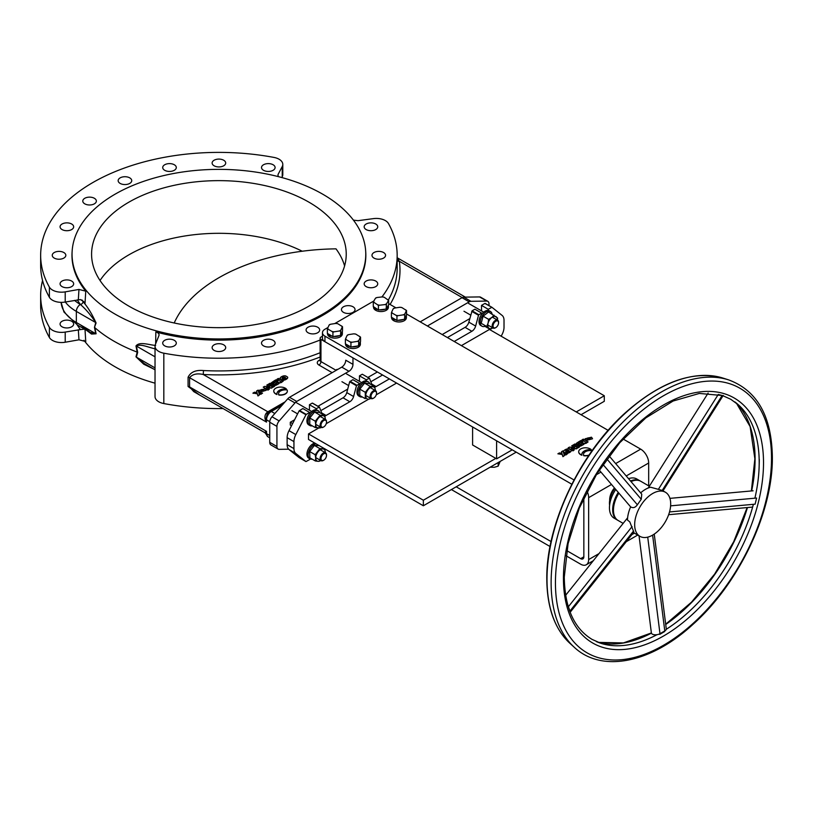 <?xml version="1.0" encoding="UTF-8"?>
<svg xmlns="http://www.w3.org/2000/svg" width="813" height="813" viewBox="0 0 813 813"><rect width="100%" height="100%" fill="white"/><g stroke="black" fill="none" stroke-linecap="round" stroke-linejoin="round"><path stroke-width="1.22" d="M278.097 176.553L278.026 174.51L282.233 166.574A12.734 7.347 0 0 0 282.792 164.419A12.734 7.347 0 0 0 273.991 157.427A178.26 102.916 0 0 0 40.65 255.312L40.65 265.475A178.26 102.916 0 0 0 49.38 297.284A12.734 7.347 0 0 0 52.479 300.2A12.734 7.347 0 0 0 65.213 302.04L80.416 299.58L83.729 301.582L84.979 303.92A147.742 85.294 180 0 1 82.103 300.109M155.029 383.177A146.858 84.786 180 0 1 115.06 366.785A146.858 84.786 180 0 1 83.973 340.291M275.475 383.97A146.929 84.826 0 0 0 276.583 383.695M279.377 382.994A146.929 84.826 0 0 0 281.43 382.445M153.596 368.99L143.749 364.214L135.974 356.826L137.204 352.12A148.545 85.761 180 0 1 113.871 341.135A148.545 85.761 180 0 1 94.847 327.669L96.086 333.797L91.523 334.062L86.341 330.159M322.751 194.205A146.858 84.786 180 0 1 365.667 251.014A146.858 84.786 180 0 1 277.619 331.877A146.858 84.786 180 0 1 115.06 314.113A146.858 84.786 180 0 1 72.154 251.014A146.858 84.786 180 0 1 165.232 175.232A146.858 84.786 180 0 1 322.751 194.205M137.204 352.12L135.974 345.982C139.49 341.287 148.809 344.895 155.639 345.444M155.659 343.767L155.842 331.928A146.929 84.826 0 0 0 365.738 252.162L365.667 251.014M366.155 286.603A6.789 3.923 180 0 1 364.163 283.828A6.789 3.923 180 0 1 368.35 280.211A6.789 3.923 180 0 1 375.758 281.064A6.789 3.923 180 0 1 377.74 283.828A6.789 3.923 180 0 1 373.553 287.456A6.789 3.923 180 0 1 366.155 286.603M366.155 229.561A6.789 3.923 180 0 1 364.163 226.786A6.789 3.923 180 0 1 368.35 223.169A6.789 3.923 180 0 1 375.758 224.012A6.789 3.923 180 0 1 377.74 226.786A6.789 3.923 180 0 1 373.553 230.414A6.789 3.923 180 0 1 366.155 229.561M214.104 350.383A6.789 3.923 180 0 1 212.122 347.608A6.789 3.923 180 0 1 216.309 343.99A6.789 3.923 180 0 1 223.707 344.834A6.789 3.923 180 0 1 225.699 347.608A6.789 3.923 180 0 1 221.512 351.226A6.789 3.923 180 0 1 214.104 350.383M308.076 332.751A6.789 3.923 180 0 1 306.084 329.976A6.789 3.923 180 0 1 310.281 326.359A6.789 3.923 180 0 1 317.68 327.212A6.789 3.923 180 0 1 319.672 329.976A6.789 3.923 180 0 1 315.474 333.604A6.789 3.923 180 0 1 308.076 332.751M155.842 331.928C158.362 332.741 159.389 333.97 158.921 335.617L155.354 344.549A12.734 7.347 0 0 0 155.029 346.196L155.029 396.561A12.734 7.347 0 0 0 158.759 401.764A12.734 7.347 0 0 0 163.82 403.553A178.26 102.916 0 0 0 223.077 408.563M155.029 346.196A12.734 7.347 0 0 0 158.759 351.399A12.734 7.347 0 0 0 163.82 353.188A178.26 102.916 0 0 0 320.119 340.027M258.829 390.525L259.875 392.12L266.237 390.301L265.18 388.817L258.819 390.403L259.875 391.886L266.237 390.301M276.948 394.305A8.465 4.888 0 0 1 276.898 393.766A8.465 4.888 0 0 1 286.308 388.909A6.789 3.923 0 0 0 285.363 388.218A6.789 3.923 0 0 0 277.965 387.364A6.789 3.923 0 0 0 273.768 390.992A6.789 3.923 0 0 0 275.759 393.766A6.789 3.923 0 0 0 276.948 394.305L276.948 394.539A6.789 3.923 0 0 1 275.759 393.99A6.789 3.923 0 0 1 273.768 391.216A6.789 3.923 0 0 1 273.768 391.104M263.514 345.86A6.789 3.923 180 0 1 261.522 343.096A6.789 3.923 180 0 1 265.709 339.468A6.789 3.923 180 0 1 273.117 340.322A6.789 3.923 180 0 1 275.099 343.096A6.789 3.923 180 0 1 270.912 346.714A6.789 3.923 180 0 1 263.514 345.86M164.704 345.86A6.789 3.923 180 0 1 162.712 343.096A6.789 3.923 180 0 1 166.909 339.468A6.789 3.923 180 0 1 174.307 340.322A6.789 3.923 180 0 1 176.299 343.096A6.789 3.923 180 0 1 172.102 346.714A6.789 3.923 180 0 1 164.704 345.86M373.97 258.087A6.789 3.923 180 0 1 371.988 255.312A6.789 3.923 180 0 1 376.175 251.684A6.789 3.923 180 0 1 383.584 252.538A6.789 3.923 180 0 1 385.565 255.312A6.789 3.923 180 0 1 381.378 258.93A6.789 3.923 180 0 1 373.97 258.087M343.442 312.334A6.789 3.923 180 0 1 341.45 309.56A6.789 3.923 180 0 1 345.647 305.942A6.789 3.923 180 0 1 353.045 306.786A6.789 3.923 180 0 1 355.037 309.56A6.789 3.923 180 0 1 350.84 313.188A6.789 3.923 180 0 1 343.442 312.334M214.104 165.781A6.789 3.923 180 0 1 212.122 163.007A6.789 3.923 180 0 1 216.309 159.389A6.789 3.923 180 0 1 223.707 160.242A6.789 3.923 180 0 1 225.699 163.007A6.789 3.923 180 0 1 221.512 166.635A6.789 3.923 180 0 1 214.104 165.781M120.141 183.413A6.789 3.923 180 0 1 118.149 180.638A6.789 3.923 180 0 1 122.346 177.021A6.789 3.923 180 0 1 129.745 177.864A6.789 3.923 180 0 1 131.736 180.638A6.789 3.923 180 0 1 127.539 184.256A6.789 3.923 180 0 1 120.141 183.413M62.062 229.561A6.789 3.923 180 0 1 60.071 226.786A6.789 3.923 180 0 1 64.268 223.169A6.789 3.923 180 0 1 71.666 224.012A6.789 3.923 180 0 1 73.658 226.786A6.789 3.923 180 0 1 69.461 230.414A6.789 3.923 180 0 1 62.062 229.561M62.062 286.603A6.789 3.923 180 0 1 60.071 283.828A6.789 3.923 180 0 1 64.268 280.211A6.789 3.923 180 0 1 71.666 281.064A6.789 3.923 180 0 1 73.658 283.828A6.789 3.923 180 0 1 69.461 287.456A6.789 3.923 180 0 1 62.062 286.603M40.65 255.312A178.26 102.916 0 0 0 49.38 287.111A12.734 7.347 0 0 0 52.479 290.038A12.734 7.347 0 0 0 65.213 291.867L78.963 289.438L85.761 291.176A146.929 84.826 180 0 1 72.072 252.162L72.154 251.014M54.237 258.087A6.789 3.923 180 0 1 52.256 255.312A6.789 3.923 180 0 1 56.443 251.684A6.789 3.923 180 0 1 63.841 252.538A6.789 3.923 180 0 1 65.833 255.312A6.789 3.923 180 0 1 61.636 258.93A6.789 3.923 180 0 1 54.237 258.087M84.776 203.829A6.789 3.923 180 0 1 82.784 201.055A6.789 3.923 180 0 1 86.971 197.437A6.789 3.923 180 0 1 94.379 198.291A6.789 3.923 180 0 1 96.361 201.055A6.789 3.923 180 0 1 92.174 204.683A6.789 3.923 180 0 1 84.776 203.829M164.704 170.303A6.789 3.923 180 0 1 162.712 167.529A6.789 3.923 180 0 1 166.909 163.911A6.789 3.923 180 0 1 174.307 164.754A6.789 3.923 180 0 1 176.299 167.529A6.789 3.923 180 0 1 172.102 171.147A6.789 3.923 180 0 1 164.704 170.303M263.514 170.303A6.789 3.923 180 0 1 261.522 167.529A6.789 3.923 180 0 1 265.709 163.911A6.789 3.923 180 0 1 273.117 164.754A6.789 3.923 180 0 1 275.099 167.529A6.789 3.923 180 0 1 270.912 171.147A6.789 3.923 180 0 1 263.514 170.303M100.029 280.495A127.326 73.516 180 0 1 302.212 251.227M128.871 306.135A127.326 73.516 180 0 1 91.584 254.154A127.326 73.516 180 0 1 170.181 186.238A127.326 73.516 180 0 1 308.94 202.173A127.326 73.516 180 0 1 346.236 254.154A127.326 73.516 180 0 1 267.64 322.07A127.326 73.516 180 0 1 128.871 306.135M62.062 326.806A6.789 3.923 180 0 1 60.071 324.031A6.789 3.923 180 0 1 64.268 320.413A6.789 3.923 180 0 1 71.666 321.257A6.789 3.923 180 0 1 73.658 324.031A6.789 3.923 180 0 1 69.461 327.649A6.789 3.923 180 0 1 62.062 326.806M42.561 280.495A178.26 102.916 0 0 0 40.65 295.505A178.26 102.916 0 0 0 49.38 327.314A12.734 7.347 0 0 0 65.213 332.07L80.416 329.611A150.568 86.93 180 0 1 77.194 324.875M84.898 329.102L80.416 329.611M84.979 329.092L85.761 341.541L78.963 339.804L78.333 329.753M40.65 295.505L40.65 305.678A178.26 102.916 0 0 0 49.38 337.476A12.734 7.347 0 0 0 65.213 342.232L78.963 339.804M174.206 322.985A170.903 98.668 0 0 1 336.003 248.849A127.326 73.516 180 0 1 344.59 265.942M281.806 177.539L282.233 176.736A12.734 7.347 0 0 0 282.792 174.592L282.792 164.419M80.467 324.854L90.202 332.395L95.741 333.676L94.46 327.395L95.741 322.588C90.853 315.149 85.761 309.133 80.467 304.529A2.825 2.124 143.5 0 0 83.068 301.694C87.692 306.938 92.032 314.021 96.086 322.954L94.46 327.395M96.086 333.797A2.825 1.138 -11.8 0 0 95.741 333.676L76.341 322.476L76.341 311.389A5.661 3.272 -60 0 1 80.345 304.458L80.467 304.529A150.578 86.94 180 0 1 77.306 299.895M65.335 302.019A52.062 30.061 180 0 0 76.341 311.389L95.741 322.588A2.825 2.012 -164.5 0 1 96.086 322.954M381.927 296.948A178.26 102.916 0 0 0 397.171 255.312A178.26 102.916 0 0 0 388.441 223.504A12.734 7.347 0 0 0 373.472 218.616L358.005 220.679L353.442 220.15M269.733 386.805L264.489 386.429L263.239 387.151L268.056 389.935L269.306 389.214L266.369 387.506L271.603 387.882L272.853 387.161L268.036 384.376L266.786 385.108L269.733 386.805M266.786 385.108L269.276 386.775M268.056 389.935L269.306 389.214M275.831 383.269L275.516 383.99L276.745 383.797L275.831 383.269M274.357 383.035L274.896 382.72L273.859 382.13L273.056 382.74L274.357 383.035M277.02 384.752L278.971 383.634L274.154 380.85L271.329 382.832L274.936 384.966L277.02 384.752M269.601 411.642L267.233 413.929L265.912 419.274L266.532 422.11L265.221 419.478C264.418 416.063 265.302 413.502 267.863 411.795L285.038 401.876M282.04 405.301L271.329 411.48A6.789 3.923 120 0 0 266.532 419.803A2.825 1.636 180 0 1 265.912 419.274L265.221 419.478M267.233 413.929L269.916 411.348L283.737 403.37M489.009 305.627L489.009 303.94A5.661 3.272 120 0 0 487.841 301.349A5.661 3.272 120 0 0 486.763 301.084L470.971 301.308A5.661 3.272 120 0 0 469.223 301.857L462.018 297.7L420.189 321.846M469.223 301.857L427.394 326.003M462.018 297.7A5.661 3.272 -60 0 1 463.766 297.151L470.971 301.308M486.763 301.084L479.558 296.928L463.766 297.151M479.558 296.928A5.661 3.272 -60 0 1 480.635 297.192L487.841 301.349M348.96 371.287L341.755 367.13A5.661 3.272 120 0 0 345.759 360.2L352.964 364.356A5.661 3.272 -60 0 1 348.96 371.287L296.725 401.439A5.661 3.272 120 0 0 294.967 402.923L279.174 420.931A5.661 3.272 120 0 0 276.928 426.388L276.928 446.489A5.661 3.272 120 0 0 278.107 449.081A5.661 3.272 120 0 0 279.174 449.345L288.656 449.203M341.755 367.13L289.519 397.283L296.725 401.439M294.967 402.923L287.772 398.766A5.661 3.272 -60 0 1 289.519 397.283M287.772 398.766L271.979 416.774L279.174 420.931M276.928 426.388L269.733 422.221A5.661 3.272 -60 0 1 271.979 416.774M269.733 422.221L269.733 442.323L276.928 446.489M278.107 449.081L270.902 444.914A5.661 3.272 -60 0 1 269.733 442.323M581.051 414.721L604.293 401.297L604.293 395.748L489.456 329.448L461.398 345.637M423.349 500.219L308.503 433.918L308.503 439.457L423.349 505.767L423.349 500.219L495.818 458.38M576.244 411.947L604.293 395.748M423.349 505.767L516.225 452.14L571.824 484.243L324.946 341.714A8.486 4.898 180 0 1 322.466 338.249L322.466 332.7A8.486 4.898 0 0 0 324.946 336.165L324.946 341.714M308.503 433.918L318.615 428.075M326.237 423.685L368.706 399.163M376.256 394.803L396.581 383.065M309.641 458.654L309.641 459.599L305.983 461.581L295.81 453.461A11.321 6.534 -60 0 1 293.94 448.593L293.94 441.601A11.321 6.534 -60 0 1 295.81 434.579L305.952 414.762L299.154 410.829L302.843 408.543L309.641 412.465L306.267 414.417L299.458 410.494M305.983 461.581L299.154 457.638L289.011 449.528A11.321 6.534 -60 0 1 287.131 444.67L287.131 437.668A11.321 6.534 -60 0 1 289.011 430.656L299.154 410.829M302.843 412.963L302.843 412.445M309.641 413.604L309.641 412.465M322.111 414.041L319.448 407.11L316.247 408.654L309.448 404.722L309.448 410.23M316.247 408.654L316.247 409.793M319.072 407.028L312.263 403.096L309.448 404.722M319.448 407.11L312.639 403.187M359.661 384.732L359.661 383.584L356.47 385.738L353.584 396.531A5.661 3.272 -60 0 1 349.824 401.744L326.084 415.453A5.661 3.272 -60 0 1 324.946 415.921M356.47 385.738L349.661 381.805L346.785 392.608A5.661 3.272 -60 0 1 343.025 397.811L320.8 410.646M359.661 383.584L352.862 379.661L349.661 381.805M356.846 385.22L350.037 381.287M372.13 385.159L369.468 378.238L366.267 379.773L359.468 375.85L359.468 381.358M366.267 379.773L366.267 380.921M369.092 378.147L362.283 374.224L359.468 375.85M382.567 374.986L370.819 381.764M389.376 378.909L376.104 386.571L371.693 384.031M447.394 337.558L465.077 327.354A5.661 3.272 120 0 0 468.837 322.141L472.089 310.83L474.904 309.194L481.713 313.127L481.713 314.265M454.203 341.48L471.875 331.277A5.661 3.272 120 0 0 475.635 326.064L478.511 315.271L471.713 311.349M478.511 315.271L478.887 314.753L472.089 310.83M478.887 314.753L481.713 313.127M474.904 312.456L474.904 313.188M481.509 310.891L481.509 305.383L488.308 309.316L488.308 310.454M501.184 336.216L502.149 334.326A11.321 6.534 120 0 0 504.019 327.304L504.019 320.312A11.321 6.534 120 0 0 502.149 315.454L491.997 307.344L484.894 303.432L481.509 305.383M491.692 307.365L488.308 309.316M486.052 304.103L484.894 303.432M491.997 307.344L485.198 303.422M376.104 386.571A5.661 3.272 -60 0 1 373.889 387.079M352.862 383.655L352.862 382.913M375.697 386.338L374.356 387.12M291.521 425.727L290.292 425.026L290.292 422.252L294.57 419.782M292.619 423.593L290.292 422.252M317.985 406.266L347.72 389.102M367.883 377.456L377.374 371.978M442.191 334.55L469.772 318.635M352.964 364.356L352.964 357.883L320.952 339.407L320.952 361.582A2.825 1.636 -60 0 1 318.95 365.047A5.661 3.262 180 0 1 318.95 360.423L320.119 359.753M322.466 336.216L320.952 337.09A2.825 1.636 0 0 0 320.119 338.249A2.825 1.636 0 0 0 320.952 339.407M320.088 360.677A2.825 1.636 60 0 1 318.95 360.423M320.119 338.249L320.119 360.423A2.825 1.636 0 0 0 320.952 361.582L335.891 370.21A2.825 2.236 -144.9 0 1 336.043 370.423M199.592 395.006L188.077 386.48L188.077 377.242C190.628 372.049 195.76 369.824 203.484 370.545L203.24 374.488C196.99 373.106 192.437 374.173 189.592 377.689L189.592 386.937L193.758 391.632L265.048 432.79L266.532 431.357L265.861 433.918L267.934 436.774L269.733 437.811M265.221 431.977A2.825 2.612 -141.1 0 1 265.912 433.136A2.825 1.636 0 0 0 266.532 433.664A6.789 3.923 120 0 0 267.934 436.774M266.532 432.74L265.993 432.872M286.308 388.909L286.308 389.132A8.465 4.888 0 0 0 276.898 393.878M279.418 380.891L280.952 381.358L279.418 380.891M274.367 380.728L277.822 380.992C277.528 382.547 278.625 383.004 281.135 382.384L283.178 381.206L278.361 378.421L277.111 379.143L278.961 380.21L275.932 379.823L274.367 380.728M277.111 379.143L278.442 380.149M263.859 389.59C261.38 389.183 260.475 389.701 261.166 391.134C263.656 391.531 264.55 391.023 263.859 389.59M268.93 384.102L273.544 386.998L274.601 386.155M274.723 380.748L277.65 381.216M277.822 381.226C277.528 382.771 278.625 383.238 281.135 382.608L282.975 381.317M278.574 393.878A6.789 3.923 0 0 0 278.798 395.006A6.789 3.923 0 0 0 287.345 391.104M280.19 378.187L281.237 379.783L287.589 378.086M274.011 384.264L275.892 385.321L278.768 383.746M271.308 383.157L272.528 384.254L274.011 384.132M263.442 387.262L268.056 390.159M266.816 387.771L271.603 388.116L272.66 387.273M253.29 393.126L257.294 393.787L257.995 395.972L259.459 394.894M256.644 391.195L256.959 392.537M259.154 393.959L261.014 394.234L262.233 393.299M188.077 386.48A2.825 1.636 180 0 1 189.592 386.937L266.532 431.357L266.532 433.664L269.733 435.514M397.171 257.853L399.315 261.278A181.086 104.552 180 0 1 390.077 304.458M397.171 260.577A2.825 2.297 171.4 0 0 399.315 261.278L462.211 297.588M159.063 334.905L158.921 335.617M155.029 348.797L154.907 348.757C148.616 347.537 140.74 343.543 136.391 346.053L137.682 352.344L136.391 357.141L144.318 363.635M155.029 356.816L136.391 346.053A2.825 1.138 -11.8 0 0 135.974 345.982M135.974 356.826A2.825 2.012 -164.5 0 1 136.391 357.141L155.029 367.903M278.798 394.772A6.789 3.923 0 0 0 287.121 389.976A6.789 3.923 0 0 0 278.798 394.772M285.759 378.136L285.221 377.486L281.989 378.147M273.544 386.764L274.794 386.043L269.977 383.258L268.727 383.98L273.544 386.764M264.398 390.474L263.859 389.813L260.627 390.484M254.459 392.222L252.955 393.096L257.294 393.553L257.995 395.738L259.54 394.844L259.042 393.716L261.014 394L262.569 393.106L258.788 392.689L258.067 390.138L256.583 390.992L257.02 392.547L254.459 392.222M285.221 377.252C282.741 376.856 281.837 377.374 282.528 378.807C285.007 379.204 285.912 378.685 285.221 377.252M286.542 376.49C284.408 374.173 277.223 378.319 281.237 379.549C283.361 381.866 290.556 377.72 286.542 376.49M496.611 440.829L496.611 458.847L472.607 444.985L472.607 426.967M512.22 449.833L496.611 458.847M585.116 438.898L586.163 440.494L592.514 438.796M586.163 440.26L592.514 438.685L591.468 437.201L585.106 438.786L586.163 440.26M609.679 500.462A12.734 7.347 -60 0 1 609.659 499.853A12.734 7.347 -60 0 1 614.445 487.912M574.232 449.924L571.285 448.227L576.529 448.593L577.779 447.872L572.962 445.097L571.712 445.819L574.659 447.516L569.415 447.14L568.165 447.861L572.982 450.646L574.232 449.924M571.915 445.931L574.202 447.485M583.846 497.81L583.846 556.803A4.522 2.612 60 0 1 582.911 558.877A4.522 2.612 60 0 1 580.645 558.653L566.712 550.604M373.756 301.115A8.486 4.898 0 0 0 372.964 301.511L334.722 323.594M322.466 332.7A8.486 4.898 0 0 1 324.946 329.235L327.985 327.487M648.672 485.839L648.672 463.004A11.321 6.534 -120 0 0 640.674 449.142L623.104 439M565.889 555.675L580.645 564.192A11.321 6.534 -120 0 0 586.305 564.75A11.321 6.534 -120 0 0 588.653 559.578L588.653 497.658A11.321 6.534 -120 0 0 587.067 491.235M551.072 541.57L456.205 486.804M451.398 489.568L550.055 546.529M574.039 479.975L324.946 336.165M608.144 430.362L406.551 313.97M395.961 307.853L388.665 303.645M578.47 447.475L579.72 446.754L574.903 443.969L573.653 444.701L578.47 447.475M573.856 444.813L578.47 447.709L579.527 446.865M564.801 452.831L571.153 451.134M579.649 441.469L582.575 441.926M582.23 439.975L583.368 440.859M582.748 441.937C582.454 443.481 583.551 443.949 586.061 443.329L587.901 442.028M583.5 454.589A6.789 3.923 0 0 0 583.724 455.717A6.789 3.923 0 0 0 588.856 455.341M581.823 454.589A8.465 4.888 0 0 1 591.234 449.843A6.789 3.923 0 0 0 590.939 449.599M578.693 451.815A6.789 3.923 0 0 0 581.874 455.25A8.465 4.888 0 0 1 581.834 455.006A8.465 4.888 0 0 1 591.234 449.619A6.789 3.923 0 0 0 580.685 448.928A6.789 3.923 0 0 0 581.874 455.026M578.937 444.975L580.817 445.809L583.897 444.345L579.08 441.561L576.366 443.329L576.976 444.559L578.968 444.609L579.242 445.585L580.817 446.032L583.693 444.457M576.234 443.868L577.454 444.975L578.937 444.843M568.368 447.983L572.982 450.88L574.039 450.036M571.742 448.481L576.529 448.827L577.586 447.993M558.216 453.837L562.22 454.497L562.921 456.682L564.385 455.605M561.57 451.906L561.874 453.248M564.08 454.67L565.939 454.945L567.159 454.01M590.147 437.963C587.657 437.567 586.762 438.085 587.453 439.518C589.933 439.914 590.838 439.396 590.147 437.963M618.886 493.125A22.632 13.069 120 0 0 613.459 510.137A22.632 13.069 120 0 0 618.144 520.493L622.91 523.247M627.616 517.81L565.655 595.279M634.668 524.69A25.467 14.705 120 0 0 639.943 536.346A25.467 14.705 120 0 0 659.567 529.527A25.467 14.705 120 0 0 670.684 503.897A25.467 14.705 120 0 0 665.41 492.241A25.467 14.705 120 0 0 645.786 499.06A25.467 14.705 120 0 0 634.668 524.69M570.167 612.27L633.866 532.119L629.77 521.855L627.473 520.046A25.467 14.705 120 0 1 630.664 506.855C633.083 508.338 635.309 507.637 637.362 504.761L641.244 499.263L641.762 494.182L609.089 455.88M670.603 505.849L756.598 498.034L755.114 504.162L669.516 511.946M639.038 535.818L651.376 632.941A5.091 2.449 -7.2 0 0 654.617 634.77A5.091 2.449 -7.2 0 0 659.983 633.703A1.128 0.65 60 0 1 659.76 634.374L664.567 631.599A1.128 0.65 60 0 0 664.79 630.929A5.091 2.449 -7.2 0 0 666.284 628.886L654.241 534.1M570.055 611.996A5.091 2.327 -141.5 0 0 569.913 611.091L568.429 606.671A5.091 2.327 -141.5 0 0 567.962 605.695M640.654 492.881A25.467 14.705 120 0 1 650.634 487.231L662.229 490.412L665.41 492.241M649.343 486.225L640.786 481.286A22.632 13.069 120 0 0 631.02 481.601M658.347 489.396L718.255 394.468L722.147 395.484L662.229 490.412M568.785 450.3C566.295 449.904 565.401 450.422 566.092 451.845C568.572 452.252 569.476 451.733 568.785 450.3L569.334 451.073M565.543 451.083L566.092 451.845M569.324 451.185L568.785 450.534L565.553 451.195M570.106 449.538C567.972 447.221 560.787 451.367 564.801 452.597C566.925 454.914 574.12 450.768 570.106 449.538M579.618 443.552L578.785 443.075L578.002 443.644M581.468 444.62L580.269 444.569M580.756 443.979L580.441 444.711L581.671 444.508L580.756 443.979M579.283 443.746L579.811 443.441L578.785 442.841L577.982 443.461L579.283 443.746M584.344 441.611L585.878 442.079L584.344 441.611M579.293 441.439L582.748 441.713C582.454 443.258 583.551 443.715 586.061 443.095L588.104 441.916L583.287 439.132L582.037 439.853L583.886 440.92L580.858 440.534L579.293 441.439M590.685 438.847L590.147 438.197L586.915 438.868M592.057 450.717A6.789 3.923 0 0 0 592.047 450.687A6.789 3.923 0 0 0 583.724 455.493A6.789 3.923 0 0 0 589.059 455.036M615.776 489.467A22.632 13.069 120 0 0 609.455 507.82A22.632 13.069 120 0 0 614.15 518.186L617.352 520.035A22.632 13.069 120 0 0 617.758 520.249M618.266 492.393A22.632 13.069 120 0 0 612.656 509.67A22.632 13.069 120 0 0 617.352 520.035M614.902 488.45A16.982 9.807 120 0 0 609.455 503.206A16.982 9.807 120 0 0 609.608 505.259M640.38 481.072A22.632 13.069 120 0 0 639.983 480.829L636.782 478.979A22.632 13.069 120 0 0 628.53 478.674M639.983 480.829A22.632 13.069 120 0 0 630.512 481.001M559.385 452.932L557.881 453.806L562.22 454.264L562.921 456.459L564.466 455.565L563.968 454.426L565.939 454.711L567.494 453.817L563.714 453.41L562.992 450.849L561.509 451.713L561.946 453.258L559.385 452.932M319.844 412.73A8.486 4.898 120 0 0 318.391 410.829L317.192 410.138A8.486 4.898 120 0 0 312.944 410.565A8.486 4.898 120 0 0 307.395 418.045A8.486 4.898 120 0 0 308.696 424.843L309.905 425.534A8.486 4.898 120 0 0 312.273 425.849M318.391 410.829A8.486 4.898 120 0 0 314.143 411.256A8.486 4.898 120 0 0 308.605 418.736A8.486 4.898 120 0 0 309.905 425.534M369.864 383.848A8.486 4.898 120 0 0 368.411 381.958L367.212 381.256A8.486 4.898 120 0 0 362.964 381.683A8.486 4.898 120 0 0 357.415 389.163A8.486 4.898 120 0 0 358.716 395.961L359.925 396.653A8.486 4.898 120 0 0 362.293 396.968M368.411 381.958A8.486 4.898 120 0 0 364.163 382.374A8.486 4.898 120 0 0 358.624 389.854A8.486 4.898 120 0 0 359.925 396.653M370.017 387.445A8.486 4.898 120 0 0 370.149 386.338M492.078 313.991A8.486 4.898 120 0 0 490.452 311.491L489.253 310.8A8.486 4.898 120 0 0 485.015 311.216A8.486 4.898 120 0 0 479.467 318.696A8.486 4.898 120 0 0 480.768 325.505L481.967 326.196A8.486 4.898 120 0 0 484.944 326.348M490.452 311.491A8.486 4.898 120 0 0 486.215 311.907A8.486 4.898 120 0 0 480.666 319.387A8.486 4.898 120 0 0 481.967 326.196M314.804 443.095A8.486 4.898 120 0 0 312.944 443.827A8.486 4.898 120 0 0 307.395 451.306A8.486 4.898 120 0 0 308.696 458.115L309.905 458.806A8.486 4.898 120 0 0 312.172 459.142M316.003 443.786A8.486 4.898 120 0 0 314.143 444.518A8.486 4.898 120 0 0 308.605 451.998A8.486 4.898 120 0 0 309.905 458.806M319.692 427.79L315.281 427.587L309.773 424.406L309.773 418.004L315.281 421.185L320.078 415.209L324.885 415.636L325.302 419.396A6.789 3.923 120 0 0 325.312 419.081A6.789 3.923 120 0 0 322.913 415.667A6.789 3.923 120 0 0 318.107 418.441A6.789 3.923 120 0 0 315.708 424.63L315.281 427.587M320.911 427.323L320.078 428.014M309.773 418.004L314.57 412.028L319.377 412.455L324.885 415.636M314.57 412.028L320.078 415.209M315.281 421.185L315.708 424.63A6.789 3.923 120 0 0 318.107 428.045A6.789 3.923 120 0 0 320.769 427.242M375.321 390.514A6.789 3.923 120 0 0 375.332 390.21A6.789 3.923 120 0 0 370.525 387.435A6.789 3.923 120 0 0 365.728 395.748A6.789 3.923 120 0 0 370.789 398.37M365.301 392.303L365.301 398.705L359.793 395.525L359.793 389.122L365.301 392.303L370.098 386.327L374.905 386.754L369.397 383.584L364.59 383.147L370.098 386.327M359.793 389.122L364.59 383.147M320.932 460.605L318.259 461.327L315.383 460.991L309.875 457.821L309.672 451.54L315.18 454.711L319.875 448.603L324.773 448.766L325.312 452.658A6.789 3.923 120 0 0 325.312 452.15A6.789 3.923 120 0 0 322.751 448.928A6.789 3.923 120 0 0 317.954 451.906A6.789 3.923 120 0 0 315.708 458.105L315.383 460.991M315.18 454.711L315.708 458.105A6.789 3.923 120 0 0 318.259 461.327A6.789 3.923 120 0 0 320.769 460.514M309.672 451.54L314.367 445.422L319.875 448.603M314.367 445.422L319.275 445.585M493.369 327.527L490.198 329.387L484.7 326.206L485.168 325.606M497.373 320.048A6.789 3.923 120 0 0 496.286 316.846A6.789 3.923 120 0 0 491.784 317.507L488.623 319.357L483.115 316.186L488.583 311.968L497.617 318.056L497.434 320.088M488.623 319.357L488.074 323.168A6.789 3.923 120 0 1 491.784 317.507L494.091 315.149M483.115 316.186L481.174 323.3L486.672 326.48L488.074 323.168A6.789 3.923 120 0 0 488.867 328.178L486.672 326.48M488.867 328.178A6.789 3.923 120 0 0 492.83 327.903M323.3 427.171L323.747 426.916A3.902 2.256 -60 0 1 320.993 425.321A3.902 2.256 -60 0 1 323.747 420.545A3.902 2.256 -60 0 1 326.511 422.13A3.902 2.256 -60 0 1 323.747 426.916L323.3 427.171A4.532 2.622 -60 0 1 321.033 427.394A4.532 2.622 -60 0 1 320.342 423.766A4.532 2.622 -60 0 1 323.3 419.772A4.532 2.622 -60 0 1 325.566 419.549A4.532 2.622 -60 0 1 326.511 421.622A4.532 2.622 -60 0 1 326.501 421.896M373.319 398.299L373.767 398.035A3.902 2.256 -60 0 1 371.013 396.439A3.902 2.256 -60 0 1 373.767 391.663A3.902 2.256 -60 0 1 376.531 393.258A3.902 2.256 -60 0 1 373.767 398.035L373.319 398.299A4.532 2.622 -60 0 1 371.053 398.522A4.532 2.622 -60 0 1 370.362 394.884A4.532 2.622 -60 0 1 373.319 390.89A4.532 2.622 -60 0 1 375.586 390.667A4.532 2.622 -60 0 1 376.531 392.74A4.532 2.622 -60 0 1 376.521 393.014M323.3 460.443L323.747 460.188A3.902 2.256 -60 0 1 320.993 458.593A3.902 2.256 -60 0 1 323.747 453.806A3.902 2.256 -60 0 1 326.511 455.402A3.902 2.256 -60 0 1 323.747 460.188L323.3 460.443A4.532 2.622 -60 0 1 321.033 460.666A4.532 2.622 -60 0 1 320.342 457.028A4.532 2.622 -60 0 1 323.3 453.034A4.532 2.622 -60 0 1 325.566 452.811A4.532 2.622 -60 0 1 326.511 454.884A4.532 2.622 -60 0 1 326.501 455.158M495.371 327.832L495.818 327.578A3.902 2.256 -60 0 1 493.054 325.983A3.902 2.256 -60 0 1 495.818 321.196A3.902 2.256 -60 0 1 498.572 322.791A3.902 2.256 -60 0 1 495.818 327.578L495.371 327.832A4.532 2.622 -60 0 1 493.105 328.056A4.532 2.622 -60 0 1 492.404 324.428A4.532 2.622 -60 0 1 495.371 320.424A4.532 2.622 -60 0 1 497.637 320.2A4.532 2.622 -60 0 1 498.572 322.283A4.532 2.622 -60 0 1 498.572 322.548M498.156 462.577L498.156 466.174L494.375 467.251L490.117 467.221M500.188 461.398L498.156 466.174M392.069 317.629A7.408 4.278 0 0 0 393.614 319.021L393.614 320.647A7.408 4.278 0 0 1 391.561 317.69L391.561 317.334M404.772 318.747A7.408 4.278 0 0 0 406.388 316.074A7.408 4.278 0 0 0 406.307 315.424M394.295 318.909L393.858 320.779A7.408 4.278 0 0 0 404.224 320.718A7.408 4.278 0 0 0 406.388 317.69L406.388 316.074M393.858 319.163A7.408 4.278 0 0 0 396.277 320.058M397.862 320.302A7.408 4.278 0 0 0 403.604 319.418M346.053 344.194A7.408 4.278 0 0 0 347.598 345.596L347.842 347.07M345.545 343.899L345.545 344.255A7.408 4.278 0 0 0 347.598 347.212M358.746 345.312A7.408 4.278 0 0 0 360.372 342.639A7.408 4.278 0 0 0 360.291 341.999M348.279 345.484L347.842 347.354A7.408 4.278 0 0 0 358.198 347.283A7.408 4.278 0 0 0 360.372 344.255L360.372 342.639M347.842 345.728A7.408 4.278 0 0 0 350.261 346.623M351.846 346.866A7.408 4.278 0 0 0 357.588 345.982M328.046 333.797A7.408 4.278 0 0 0 329.59 335.2L329.59 336.816A7.408 4.278 0 0 1 327.537 333.858L327.537 333.503M340.749 334.915A7.408 4.278 0 0 0 342.364 332.243A7.408 4.278 0 0 0 342.283 331.602M330.271 335.088L329.834 336.958A7.408 4.278 0 0 0 340.2 336.887A7.408 4.278 0 0 0 342.364 333.858L342.364 332.243M329.834 335.332A7.408 4.278 0 0 0 332.253 336.226M333.838 336.47A7.408 4.278 0 0 0 339.58 335.586M373.899 306.948A7.408 4.278 0 0 0 375.606 308.625L375.606 310.251A7.408 4.278 0 0 1 373.553 307.294L373.553 306.725M386.429 308.574A7.408 4.278 0 0 0 388.38 305.678A7.408 4.278 0 0 0 388.36 305.322M376.267 308.523L375.85 310.383A7.408 4.278 0 0 0 386.216 310.322A7.408 4.278 0 0 0 388.38 307.294L388.38 305.678M375.85 308.767A7.408 4.278 0 0 0 377.801 309.54M379.356 309.855A7.408 4.278 0 0 0 385.189 309.194M359.61 336.308A7.276 4.197 180 0 1 360.2 337.578L358.848 340.484A7.276 4.197 180 0 1 357.242 341.409L352.192 342.192A7.276 4.197 0 0 1 350.007 341.856L346.318 339.722A7.276 4.197 180 0 1 345.728 338.462L347.08 335.545A7.276 4.197 180 0 1 348.686 334.621L353.726 333.838A7.276 4.197 180 0 1 355.921 334.184L360.535 337.11L360.535 341.47L358.503 345.84L350.931 347.009L345.383 343.808L345.383 339.458L346.318 339.722M350.931 347.009L350.931 342.659L352.192 342.192M350.007 341.856L350.931 342.659M358.503 345.84L358.848 340.495M357.242 341.409L358.503 341.48M354.986 333.98L353.726 333.838M355.921 334.184L354.986 333.909M348.686 334.621L347.415 335.078M345.728 338.462L345.383 339.458M405.626 309.743A7.276 4.197 180 0 1 406.215 311.003L404.864 313.92A7.276 4.197 180 0 1 403.258 314.844L398.218 315.627A7.276 4.197 0 0 1 396.022 315.292L392.333 313.157A7.276 4.197 180 0 1 391.744 311.887L393.096 308.981A7.276 4.197 180 0 1 394.701 308.056L399.742 307.273A7.276 4.197 180 0 1 401.937 307.609L406.551 310.546L406.551 314.895L404.518 319.275L396.947 320.444L391.409 317.243L391.409 312.883L392.333 313.157M396.947 320.444L396.947 316.084L398.218 315.627M396.022 315.292L396.947 316.084M404.518 319.275L404.864 313.92M403.258 314.844L404.518 314.916M401.012 307.416L399.742 307.273M401.937 307.609L401.012 307.344M394.701 308.056L393.431 308.513M391.744 311.887L391.409 312.883M341.602 325.911A7.276 4.197 180 0 1 342.192 327.182L340.84 330.088A7.276 4.197 180 0 1 339.234 331.013L334.194 331.795A7.276 4.197 0 0 1 331.999 331.46L328.31 329.326A7.276 4.197 180 0 1 327.72 328.066L329.072 325.149A7.276 4.197 180 0 1 330.678 324.224L335.718 323.442A7.276 4.197 180 0 1 337.913 323.787L342.527 326.714L342.527 331.074L340.495 335.444L332.924 336.612L327.375 333.411L327.375 329.062L328.31 329.326M332.924 336.612L332.924 332.263L334.194 331.795M331.999 331.46L332.924 332.263M340.495 335.444L340.84 330.098M339.234 331.013L340.495 331.084M336.978 323.584L335.718 323.442M337.913 323.787L336.978 323.513M330.678 324.224L329.407 324.682M327.72 328.066L327.375 329.062M387.811 299.621A7.276 4.197 180 0 1 388.238 300.901L386.541 303.757A7.276 4.197 180 0 1 384.834 304.611L379.712 305.19A7.276 4.197 0 0 1 377.557 304.763L374.132 302.487A7.276 4.197 180 0 1 373.706 301.206L375.403 298.351A7.276 4.197 180 0 1 377.11 297.497L382.232 296.918A7.276 4.197 180 0 1 384.376 297.345L388.665 300.454L388.665 304.804L386.114 309.092L378.421 309.956L373.279 306.542L373.279 302.182L374.132 302.487M378.421 309.956L378.421 305.597L379.712 305.19M377.557 304.763L378.421 305.597M386.114 309.092L386.541 303.757M384.834 304.611L386.114 304.733M383.523 297.121L382.232 296.918M384.376 297.345L383.523 297.04M377.11 297.497L375.819 297.904M373.706 301.206L373.279 302.182M49.38 297.284L49.38 287.111M65.213 332.07L65.213 342.232M49.38 327.314L49.38 337.476M78.333 299.712L78.963 289.438M65.213 302.04L65.213 291.867M282.233 176.736L282.233 166.574M278.026 174.51L278.066 176.502M85.761 291.176L84.979 303.92M74.562 300.383A46.402 26.788 0 0 0 80.345 304.458M61.127 302.355A52.062 30.061 0 0 0 76.341 322.476A5.661 3.272 -60 0 0 77.509 325.068L63.953 312.019L61.127 302.355M81.818 299.956A147.753 85.304 0 0 0 83.068 301.694M269.753 421.662L266.532 419.803L266.532 422.11L189.592 377.689A2.825 1.636 180 0 0 188.077 377.242M268.9 412.059A2.825 1.636 60 0 1 267.863 411.795L203.24 374.488A181.086 104.552 180 0 0 320.119 357.029M274.835 413.512L271.329 411.48A2.825 1.636 -120 0 0 269.916 411.348M305.952 461.56L299.154 457.638M295.81 453.461L289.011 449.528M293.94 448.593L287.131 444.67M293.94 441.601L287.131 437.668M295.81 434.579L289.011 430.656M326.084 415.453L321.674 412.913M349.824 401.744L343.025 397.811M353.584 396.531L346.785 392.608M471.875 331.277L465.077 327.354M475.635 326.064L468.837 322.141M337.873 369.376A5.661 3.272 60 0 0 335.891 370.21A2.825 1.636 -60 0 1 335.871 370.525M332.151 372.669L318.95 365.047M253.056 393.329A181.086 104.552 0 0 0 254.113 393.218M203.484 370.545A178.26 102.916 0 0 0 320.119 352.74M388.299 300.078A178.26 102.916 0 0 0 397.171 268.016L397.171 255.312M163.82 403.553L163.82 353.188M563.439 578.287A141.472 81.686 -60 0 1 663.479 405.016A141.472 81.686 -60 0 1 763.519 462.77A141.472 81.686 -60 0 1 663.479 636.04A141.472 81.686 -60 0 1 563.439 578.287M736.405 403.136A139.938 80.792 -60 0 1 755.084 459.162A139.938 80.792 -60 0 1 751.659 490.93M734.8 401.886A138.688 80.07 -60 0 1 738.58 404.996A138.688 80.07 -60 0 1 759.2 462.556A138.688 80.07 -60 0 1 754.901 498.186M747.462 507.536A139.938 80.792 -60 0 1 665.725 624.475M651.416 633.144A139.938 80.792 -60 0 1 598.277 642.382L623.398 642.931L651.376 632.951M759.291 459.386A142.631 82.347 -60 0 1 759.179 464.955M723.082 378.116C693.652 370.057 661.436 381.287 626.417 411.825C580.35 452.353 546.051 524.294 546.803 578.917C546.997 607.555 554.71 629.028 569.954 643.347A154.338 89.105 -60 0 1 547.007 579.293A154.338 89.105 -60 0 1 608.154 430.809A154.338 89.105 -60 0 1 723.082 378.116L728.611 379.884A155.578 89.826 -60 0 0 612.768 433.004A155.578 89.826 -60 0 0 551.123 582.687A155.578 89.826 -60 0 0 574.252 647.26C601.823 673.215 651.061 663.052 692.91 624.425C738.956 583.612 773.072 511.834 772.35 456.997C771.679 416.124 757.096 390.423 728.611 379.884M771.517 458.156A152.793 88.221 -60 0 1 663.479 645.288A152.793 88.221 -60 0 1 555.442 582.911A152.793 88.221 -60 0 1 663.479 395.768A152.793 88.221 -60 0 1 771.517 458.156M753.387 504.324A138.688 80.07 -60 0 1 666.264 629.292M657.036 634.679A138.688 80.07 -60 0 1 600.98 643.337A138.688 80.07 -60 0 1 596.396 641.609M580.645 558.653L583.846 556.803M596.264 474.782L600.939 472.079M615.654 463.583L640.674 449.142M588.653 497.658L611.498 484.467M626.223 475.971L648.672 463.004M588.653 559.578L598.612 553.826M631.884 534.619L634.414 533.155M647.717 537.139L659.983 633.703L664.79 630.929L652.615 535.117M569.913 611.091L633.561 531.001M568.429 606.671L632.077 526.59M602.951 464.426L637.362 504.761M606.833 458.918L641.244 499.263M77.509 325.068L90.202 332.395M265.048 432.79L265.861 433.918M397.171 257.741L465.382 297.131M144.277 363.614L155.029 369.813M600.98 643.337L592.159 639.445C574.069 628.561 564.771 607.789 564.273 577.128L568.084 543.623L579.263 508.206L596.935 473.674L619.719 442.77L645.817 417.902L673.113 401.022L699.363 393.431L722.401 395.545M723.021 395.758L730.806 399.305L738.58 404.996M665.695 624.211L691.457 602.209L714.678 574.039L733.702 541.722L747.147 507.566M751.375 490.961L754.881 458.786L750.125 426.581L736.395 403.126M569.954 643.347L574.252 647.26M586.305 564.75L592.982 560.899M626.264 541.692L637.727 535.066M633.469 532.606L639.943 536.346M753.112 490.798L669.922 498.359M752.553 507.078L668.632 514.7M599.222 470.066L630.644 506.906M708.133 393.086L648.225 487.993M723.224 395.433L663.002 490.849M326.511 422.13L326.511 421.622M325.566 419.549L320.251 416.469M311.623 411.49L296.45 402.73M321.033 427.394L315.718 424.325M297.599 413.868L291.918 410.585M376.531 393.258L376.531 392.74M375.586 390.667L369.651 387.232M361.643 382.618L346.47 373.858M371.053 398.522L365.718 395.443M348.655 385.586L341.938 381.704M326.511 455.402L326.511 454.884M325.566 452.811L320.251 449.741M321.033 460.666L315.718 457.597M498.572 322.791L498.572 322.283M497.637 320.2L492.312 317.131M483.694 312.151L468.522 303.391M493.105 328.056L487.78 324.987M470.707 315.129L463.979 311.247"/></g></svg>

